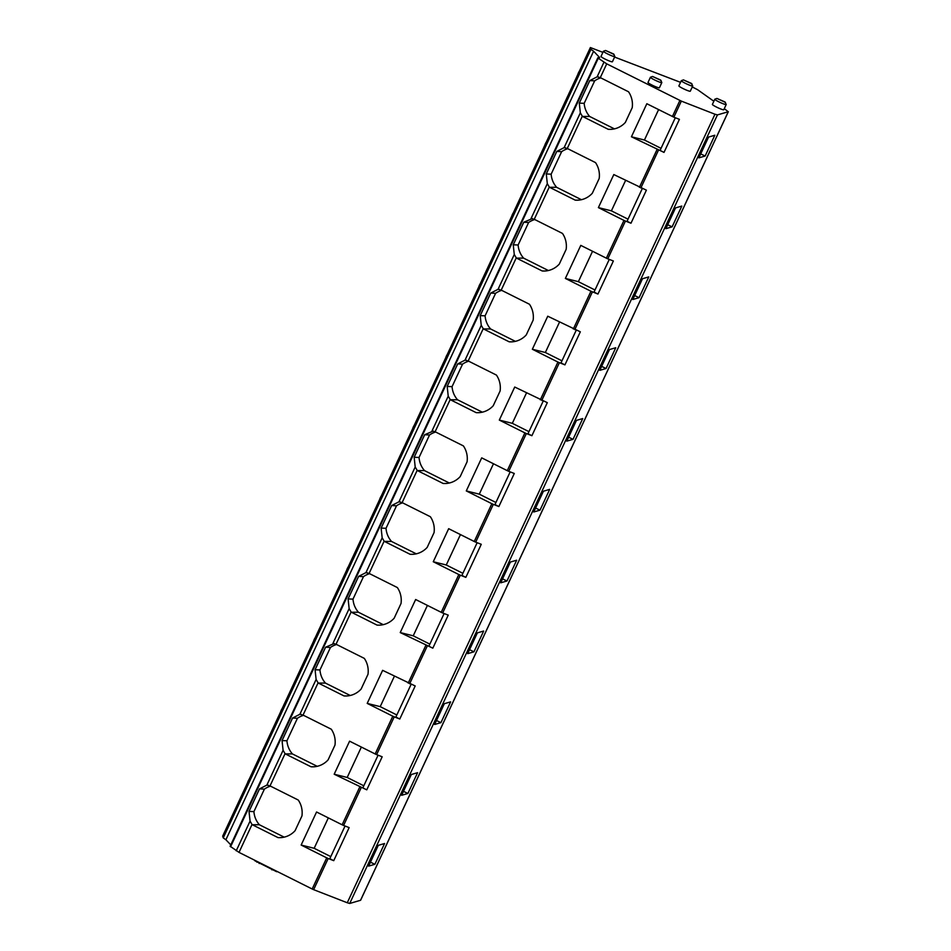 <?xml version="1.0" encoding="UTF-8"?>
<svg xmlns="http://www.w3.org/2000/svg" width="951" height="951" viewBox="0 0 951 951"><rect width="100%" height="100%" fill="white"/><g stroke="black" fill="none" stroke-linecap="round" stroke-linejoin="round"><path stroke-width="1.43" d="M230.213 846.283L239.022 852.393L252.039 824.481A22.016 21.207 -88.2 0 0 252.253 824.719L277.989 837.593A22.016 21.207 -88.2 0 0 279.606 837.665A22.016 21.207 -88.2 0 0 295.072 830.71L301.942 815.97A22.016 21.207 -88.2 0 0 298.257 800.041L270.025 785.906L285.074 753.656A22.016 21.207 -88.2 0 0 285.276 753.893L311.013 766.768A22.016 21.207 -88.2 0 0 312.629 766.839A22.016 21.207 -88.2 0 0 328.095 759.885L334.966 745.144A22.016 21.207 -88.2 0 0 331.281 729.215L303.048 715.081L318.098 682.83A22.016 21.207 -88.2 0 0 318.3 683.056L344.048 695.942A22.016 21.207 -88.2 0 0 345.653 696.001A22.016 21.207 -88.2 0 0 361.118 689.059L367.989 674.318A22.016 21.207 -88.2 0 0 364.304 658.377L336.083 644.255L332.909 643.447L349.148 608.64L351.121 612.004A22.016 21.207 -88.2 0 0 351.335 612.23L377.071 625.116A22.016 21.207 -88.2 0 0 378.688 625.176A22.016 21.207 -88.2 0 0 394.154 618.233L401.025 603.493A22.016 21.207 -88.2 0 0 397.34 587.552L369.107 573.429L384.145 541.167A22.016 21.207 -88.2 0 0 384.359 541.404L410.095 554.29A22.016 21.207 -88.2 0 0 411.712 554.35A22.016 21.207 -88.2 0 0 427.177 547.407L434.048 532.667A22.016 21.207 -88.2 0 0 430.363 516.726L402.13 502.603L417.18 470.341A22.016 21.207 -88.2 0 0 417.382 470.579L443.13 483.465A22.016 21.207 -88.2 0 0 444.735 483.524A22.016 21.207 -88.2 0 0 460.201 476.582L467.072 461.841A22.016 21.207 -88.2 0 0 463.387 445.9L435.166 431.778L431.992 430.969L448.23 396.151L450.203 399.515A22.016 21.207 -88.2 0 0 450.405 399.753L476.154 412.639A22.016 21.207 -88.2 0 0 477.771 412.698A22.016 21.207 -88.2 0 0 493.224 405.744L500.107 391.016A22.016 21.207 -88.2 0 0 496.422 375.074L468.189 360.952L483.227 328.689A22.016 21.207 -88.2 0 0 483.441 328.927L509.177 341.813A22.016 21.207 -88.2 0 0 510.794 341.873A22.016 21.207 -88.2 0 0 526.26 334.918L533.131 320.19A22.016 21.207 -88.2 0 0 529.445 304.249L501.213 290.114L516.262 257.864A22.016 21.207 -88.2 0 0 516.464 258.101L542.213 270.976A22.016 21.207 -88.2 0 0 543.817 271.047A22.016 21.207 -88.2 0 0 559.283 264.093L566.154 249.352A22.016 21.207 -88.2 0 0 562.469 233.423L534.248 219.289L531.074 218.48L547.312 183.674L549.286 187.038A22.016 21.207 -88.2 0 0 549.488 187.276L575.236 200.15A22.016 21.207 -88.2 0 0 576.853 200.221A22.016 21.207 -88.2 0 0 592.307 193.267L599.178 178.526A22.016 21.207 -88.2 0 0 595.504 162.597L567.271 148.463L582.309 116.212A22.016 21.207 -88.2 0 0 582.523 116.438L608.26 129.324A22.016 21.207 -88.2 0 0 609.876 129.384A22.016 21.207 -88.2 0 0 625.342 122.441L632.213 107.701A22.016 21.207 -88.2 0 0 628.528 91.772L600.295 77.637L606.726 63.848L598.274 58.237L597.917 57.738L599.606 57.488L593.602 51.223L225.898 839.769L223.235 837.879L222.677 836.155L590.381 47.55L602.91 52.364M270.524 786.156A21.861 21.065 -88.2 0 0 264.402 789.116L253.917 811.607L249.019 811.417L250.065 821.117L252.003 824.446M303.547 715.33A21.861 21.065 -88.2 0 0 297.425 718.29L286.94 740.77L282.043 740.591L283.089 750.291L285.074 753.656M249.019 811.417L259.54 788.866L266.862 785.098L270.025 785.906M282.043 740.591L292.563 718.041L299.886 714.272L303.048 715.081M336.583 644.505A21.861 21.065 -88.2 0 0 330.449 647.465L319.964 669.944L315.078 669.766L316.112 679.466L318.098 682.83M336.036 644.231L351.121 612.004M402.63 502.853A21.861 21.065 -88.2 0 0 396.508 505.813L386.023 528.292L381.125 528.114L382.171 537.814L384.145 541.167M369.606 573.679A21.861 21.065 -88.2 0 0 363.484 576.639L352.999 599.118L348.102 598.94L358.622 576.377L365.945 572.621L369.107 573.429M435.665 432.027A21.861 21.065 -88.2 0 0 429.531 434.987L419.046 457.467L414.16 457.288L415.195 466.989L417.18 470.341M381.125 528.114L391.646 505.552L398.968 501.795L402.13 502.603M435.118 431.754L450.203 399.515M501.712 290.364A21.861 21.065 -88.2 0 0 495.59 293.324L485.105 315.815L480.207 315.637L481.254 325.325L483.227 328.689M468.688 361.202A21.861 21.065 -88.2 0 0 462.555 364.15L452.07 386.641L447.184 386.463L457.704 363.9L465.015 360.144L468.189 360.952M534.747 219.538A21.861 21.065 -88.2 0 0 528.613 222.498L518.129 244.989L513.243 244.811L514.277 254.499L516.262 257.864M480.207 315.637L490.728 293.074L498.051 289.318L501.213 290.114M567.771 148.713A21.861 21.065 -88.2 0 0 561.637 151.673L551.152 174.164L546.266 173.974L556.787 151.423L564.098 147.655L567.271 148.463M600.794 77.887A21.861 21.065 -88.2 0 0 594.672 80.847L584.187 103.326L579.29 103.148L580.336 112.848L582.309 116.212M579.29 103.148L589.81 80.585L597.133 76.829L600.295 77.637M334.181 774.221L366.765 789.841L382.183 756.782L376.62 754.618L394.237 716.84L392.787 716.198L375.17 753.965L349.588 741.174L334.181 774.221L347.186 777.466L361.368 747.058M411.105 684.363L395.866 717.042L399.789 719.015L415.207 685.956L382.623 670.336L367.205 703.395L392.787 716.198M400.228 632.57L432.824 648.178L448.23 615.131L442.667 612.967L460.284 575.189L458.834 574.535L441.216 612.313L415.646 599.51L400.228 632.57L413.233 635.815L427.415 605.407M543.211 401.049L527.971 433.739L531.906 435.701L547.312 402.653L514.729 387.033L499.311 420.08L524.893 432.883L507.275 470.662L481.705 457.859L466.287 490.918L491.857 503.709L474.252 541.488L448.67 528.685L433.264 561.744L458.834 574.535M576.235 330.223L560.995 362.902L564.93 364.875L580.336 331.816L547.752 316.207L532.346 349.255L557.916 362.058L540.299 399.836M642.294 188.571L627.054 221.25L630.988 223.223L646.395 190.164L613.811 174.556L598.393 207.603L623.975 220.406L606.358 258.173L580.788 245.382L565.37 278.429L590.94 291.232L573.334 329.01M673.867 117.175L646.835 103.73L631.428 136.778L664.012 152.398L679.418 119.339L673.867 117.175L681.344 101.115L606.726 63.848M359.751 787.024L342.134 824.79L316.564 811.999L301.146 845.047L326.728 857.85L312.19 889.007L239.022 852.393M312.19 889.007L313.64 889.66L328.178 858.491L326.752 857.861M342.134 824.79L343.584 825.444L361.202 787.666M375.17 753.965L376.62 754.618M425.834 645.384L408.193 683.139M441.216 612.313L442.667 612.967M474.276 541.499L475.702 542.129L493.307 504.363L491.857 503.709M507.299 470.674L508.726 471.304L526.343 433.537L524.893 432.883M557.916 362.058L564.93 364.875M590.94 291.232L597.953 294.049L613.371 260.99L607.808 258.827L625.425 221.048L623.999 220.418M606.381 258.196L607.808 258.827M657.022 149.592L639.381 187.347M630.988 223.223L625.425 221.048M531.906 435.701L526.343 433.537M510.188 471.874L494.948 504.565L498.871 506.526L514.289 473.479L508.726 471.304M498.871 506.526L493.307 504.363M477.152 542.7L461.913 575.391L465.847 577.352L481.265 544.305L475.702 542.129M465.847 577.352L460.284 575.189M399.789 719.015L394.237 716.84M345.047 826.015L329.807 858.694L333.742 860.667L349.148 827.608L343.584 825.444M333.742 860.667L328.178 858.491M681.344 101.115L714.962 114.227L347.27 902.761L313.64 889.66M347.27 902.761L349.73 903.45L717.434 114.905L714.962 114.227M717.434 114.905L728.252 111.754L360.548 900.288L349.73 903.45M708.566 137.075L714.831 135.244L705.143 156.023L698.878 157.854L708.566 137.075M675.543 207.9L681.808 206.07L672.119 226.849L665.855 228.68L675.543 207.9M642.507 278.726L648.772 276.907L639.084 297.675L632.819 299.506L642.507 278.726M609.484 349.552L615.749 347.733L606.06 368.501L599.796 370.331L609.484 349.552M576.461 420.39L582.725 418.559L573.037 439.326L566.772 441.157L576.461 420.39M543.425 491.215L549.69 489.385L540.002 510.164L533.737 511.983L543.425 491.215M510.402 562.041L516.666 560.21L506.978 580.99L500.713 582.82L510.402 562.041M477.378 632.867L483.643 631.036L473.955 651.815L467.69 653.646L477.378 632.867M444.343 703.692L450.619 701.862L440.931 722.641L434.655 724.472L444.343 703.692M411.319 774.518L417.584 772.688L407.896 793.467L401.631 795.298L411.319 774.518M378.296 845.344L384.561 843.513L374.872 864.293L368.608 866.123L378.296 845.344M728.252 111.754L724.293 108.652M692.269 86.933L697.618 89.715L713.856 101.246M614.608 57.072L680.536 82.345M593.602 51.223L590.94 49.333L223.235 837.879M590.94 49.333L590.381 47.609M230.808 844.88L225.898 839.769M315.078 669.766L325.599 647.203L334.193 643.53M348.102 598.94L349.148 608.64M414.16 457.288L424.681 434.726L433.276 431.053M447.184 386.463L448.23 396.151M513.243 244.811L523.763 222.249L532.358 218.564M546.266 173.974L547.312 183.674M716.947 98.44L714.867 99.177A6.288 0.689 25 0 0 714.807 99.225L712.382 104.42A6.288 0.689 25 0 0 713.036 105.109A6.288 0.689 25 0 0 719.313 108.378A6.288 0.689 25 0 0 723.782 109.734L726.207 104.539A6.288 0.689 25 0 0 726.207 104.455L724.947 101.947L716.947 98.44L725.435 102.399M683.448 79.896L681.368 80.645A6.288 0.689 25 0 0 681.308 80.692L678.883 85.887A6.288 0.689 25 0 0 679.537 86.577A6.288 0.689 25 0 0 685.814 89.846A6.288 0.689 25 0 0 690.283 91.201L692.708 86.006A6.288 0.689 25 0 0 692.708 85.923L691.448 83.415L683.448 79.896L691.936 83.866M652.564 76.472L650.484 77.221A6.288 0.689 25 0 0 650.425 77.269L648 82.464A6.288 0.689 25 0 0 648.653 83.153A6.288 0.689 25 0 0 654.93 86.422A6.288 0.689 25 0 0 659.4 87.777L661.825 82.582A6.288 0.689 25 0 0 661.825 82.499L660.565 79.991L652.564 76.472L661.052 80.443M605.573 50.474L603.505 51.211A6.288 0.689 25 0 0 603.433 51.259L601.008 56.454A6.288 0.689 25 0 0 601.662 57.143A6.288 0.689 25 0 0 607.939 60.412A6.288 0.689 25 0 0 612.408 61.767L614.833 56.573A6.288 0.689 25 0 0 614.833 56.489L613.573 53.981L605.573 50.474L614.073 54.433M276.872 871.33L277.728 871.77M276.682 871.734L254.82 860.726M714.807 99.225A6.288 0.689 25 0 0 715.461 99.914A6.288 0.689 25 0 0 721.738 103.183A6.288 0.689 25 0 0 726.207 104.539M681.308 80.692A6.288 0.689 25 0 0 681.962 81.382A6.288 0.689 25 0 0 688.239 84.651A6.288 0.689 25 0 0 692.708 86.006M650.425 77.269A6.288 0.689 25 0 0 651.078 77.958A6.288 0.689 25 0 0 657.355 81.227A6.288 0.689 25 0 0 661.825 82.582M603.433 51.259A6.288 0.689 25 0 0 604.087 51.948A6.288 0.689 25 0 0 610.364 55.217A6.288 0.689 25 0 0 614.833 56.573M705.143 156.023L700.721 153.896M664.012 152.398L660.077 150.424L675.317 117.746M661.052 148.344L644.433 140.023L658.603 109.615M631.428 136.778L644.433 140.023M584.187 103.326A21.79 20.981 -88.2 0 0 589.679 116.474L582.523 116.438M614.429 128.872L589.679 116.474M611.469 129.324L608.26 129.324M594.672 80.847L589.81 80.585M598.405 76.912L597.133 76.829L603.921 62.255M672.119 226.849L667.697 224.721M628.029 219.17L611.398 210.849L625.58 180.44M598.393 207.603L611.398 210.849M551.152 174.164A21.79 20.981 -88.2 0 0 556.644 187.311L549.488 187.276M581.406 199.698L556.644 187.311M578.434 200.15L575.236 200.15M561.637 151.673L556.787 151.423M565.381 147.738L564.109 147.655L580.336 112.848M639.084 297.675L634.674 295.547M597.953 294.049L594.03 292.076L609.27 259.397M594.993 289.996L578.374 281.674L592.556 251.266M565.37 278.429L578.374 281.674M518.129 244.989A21.79 20.981 -88.2 0 0 523.621 258.137L516.464 258.101M548.382 270.524L523.621 258.137M545.41 270.976L542.213 270.976M528.613 222.498L523.763 222.249M606.06 368.501L601.638 366.373M561.97 360.821L545.351 352.5L559.521 322.092M532.346 349.255L545.351 352.5M485.105 315.815A21.79 20.981 -88.2 0 0 490.597 328.963L483.441 328.927M515.359 341.35L490.597 328.963M512.387 341.801L509.177 341.813M495.59 293.324L490.728 293.074M499.323 289.389L498.051 289.318M573.037 439.326L568.615 437.198M528.946 431.647L512.316 423.326L526.497 392.929M499.311 420.08L512.316 423.326M452.07 386.641A21.79 20.981 -88.2 0 0 457.562 399.789L450.405 399.753M482.323 412.175L457.562 399.789M479.352 412.639L476.154 412.639M462.555 364.15L457.704 363.9M466.299 360.227L465.027 360.144L481.254 325.325M540.002 510.164L535.591 508.024M495.911 502.473L479.292 494.163L493.474 463.755M466.287 490.918L479.292 494.163M419.046 457.467A21.79 20.981 -88.2 0 0 424.538 470.614L417.382 470.579M449.3 483.001L424.538 470.614M446.328 483.465L443.13 483.465M429.531 434.987L424.681 434.726M506.978 580.99L502.556 578.85M462.887 573.31L446.269 564.989L460.45 534.581M433.264 561.744L446.269 564.989M386.023 528.292A21.79 20.981 -88.2 0 0 391.515 541.44L384.359 541.404M416.276 553.839L391.515 541.44M413.305 554.29L410.095 554.29M396.508 505.813L391.646 505.552M400.252 501.878L398.968 501.795L415.195 466.989M473.955 651.815L469.532 649.676M432.824 648.178L428.889 646.216L444.129 613.526M429.864 644.136L413.233 635.815M352.999 599.118A21.79 20.981 -88.2 0 0 358.479 612.266L351.335 612.23M383.241 624.664L358.479 612.266M380.269 625.116L377.071 625.116M363.484 576.639L358.622 576.377M367.217 572.704L365.945 572.621L382.171 537.814M440.931 722.641L436.509 720.501M396.829 714.962L380.21 706.641L394.392 676.232M367.205 703.395L380.21 706.641M319.964 669.944A21.79 20.981 -88.2 0 0 325.456 683.091L318.3 683.056M350.218 695.49L325.456 683.091M347.246 695.942L344.048 695.942M330.449 647.465L325.599 647.203M407.896 793.467L403.486 791.339M366.765 789.841L362.83 787.868L378.082 755.189M363.805 785.788L347.186 777.466M286.94 740.77A21.79 20.981 -88.2 0 0 292.433 753.929L285.276 753.893M317.194 766.316L292.433 753.929M314.222 766.768L311.013 766.768M297.425 718.29L292.563 718.041M301.17 714.356L299.886 714.272L316.112 679.466M374.872 864.293L370.45 862.165M330.782 856.613L314.163 848.292L328.333 817.884M301.146 845.047L314.163 848.292M253.917 811.607A21.79 20.981 -88.2 0 0 259.397 824.755L252.253 824.719M284.159 837.142L259.397 824.755M281.187 837.593L277.989 837.593M264.402 789.116L259.54 788.866M268.134 785.181L266.862 785.098L283.089 750.291M579.242 71.444A2.092 1.07 -68.7 0 0 578.707 72.288L578.279 73.203A2.092 1.07 -68.7 0 0 577.958 74.19M546.219 142.27A2.092 1.07 -68.7 0 0 545.672 143.114L545.256 144.029A2.092 1.07 -68.7 0 0 544.935 145.016M513.183 213.107A2.092 1.07 -68.7 0 0 512.648 213.939L512.22 214.855A2.092 1.07 -68.7 0 0 511.911 215.853M480.16 283.933A2.092 1.07 -68.7 0 0 479.625 284.765L479.197 285.68A2.092 1.07 -68.7 0 0 478.876 286.679M447.136 354.759A2.092 1.07 -68.7 0 0 446.601 355.591L446.174 356.506A2.092 1.07 -68.7 0 0 445.853 357.505M414.101 425.584A2.092 1.07 -68.7 0 0 413.566 426.417L413.138 427.332A2.092 1.07 -68.7 0 0 412.829 428.33M381.078 496.41A2.092 1.07 -68.7 0 0 380.543 497.242L380.115 498.158A2.092 1.07 -68.7 0 0 379.794 499.156M348.054 567.236A2.092 1.07 -68.7 0 0 347.519 568.068L347.091 568.995A2.092 1.07 -68.7 0 0 346.77 569.982M315.019 638.062A2.092 1.07 -68.7 0 0 314.484 638.906L314.056 639.821A2.092 1.07 -68.7 0 0 313.747 640.808M281.995 708.887A2.092 1.07 -68.7 0 0 281.46 709.731L281.032 710.647A2.092 1.07 -68.7 0 0 280.711 711.633M248.972 779.713A2.092 1.07 -68.7 0 0 248.437 780.557L248.009 781.472A2.092 1.07 -68.7 0 0 247.688 782.459M236.228 850.8L250.065 821.117M498.051 289.306L514.277 254.499M534.248 219.289L549.286 187.038M679.894 100.473L672.416 116.521M409.643 683.793L427.261 646.014M541.749 400.478L559.366 362.711M574.784 329.652L592.39 291.874M640.831 188.001L658.449 150.222M230.57 846.782L598.274 58.237M272.307 869.048L271.927 869.88M257.186 861.487L256.865 862.177M259.54 862.664L259.159 863.484M360.619 900.24L728.323 111.707M222.689 836.095L590.381 47.55M230.13 846.319L597.834 57.785"/></g></svg>
